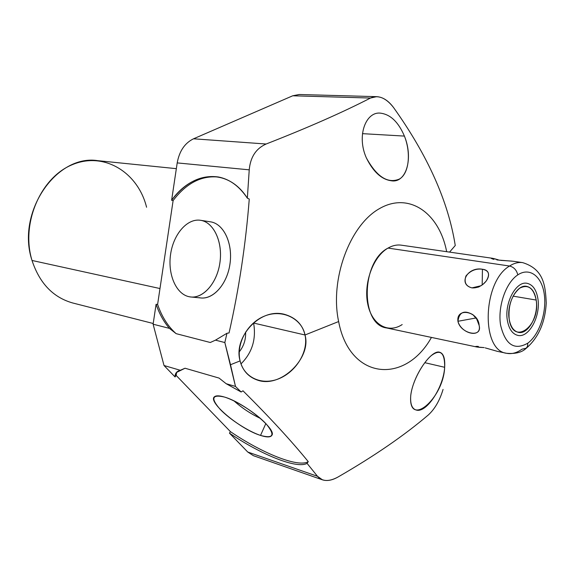 <?xml version="1.0" encoding="UTF-8"?>
<svg xmlns="http://www.w3.org/2000/svg" width="575" height="575" viewBox="0 0 575 575"><rect width="100%" height="100%" fill="white"/><g stroke="black" fill="none" stroke-linecap="round" stroke-linejoin="round"><path stroke-width="0.86" d="M322.41 479.816L253.367 455.673L247.732 452.015L229.461 433.133C261.201 454.732 296.887 469.2 307.064 463.357L317.486 476.294L247.732 452.015L229.461 433.133L230.438 431.645L176.137 375.41L175.08 376.941L164.019 365.513L153.108 324.199L169.431 328.375L153.108 324.199L156.084 304.297C159.333 313.785 163.782 321.813 169.431 328.375L176.13 333.651L210.285 342.499L215.481 340.148L224.839 342.542L215.481 340.148L226.967 333.263L224.839 342.542L230.51 364.73L240.106 360.899C243.901 377.509 261.905 386.048 279.486 378.472C297.203 370.868 308.631 350.448 305.009 334.981L338.632 321.547C349.607 380.132 405.145 384.725 431.451 337.424C405.145 384.725 349.607 380.132 338.632 321.547C329.633 279.572 349.686 225.242 379.428 208.646C409.048 191.446 439.322 213.109 446.66 251.692C439.322 213.109 409.048 191.446 379.428 208.646C349.686 225.242 329.633 279.572 338.632 321.547L305.009 334.981L253.611 323.064C256.364 339.135 252.159 352.748 240.99 363.889C252.159 352.748 256.364 339.135 253.611 323.064L305.009 334.981C302.551 324.501 295.737 317.623 284.56 314.36C259.526 307.438 233.141 337.892 240.106 360.899C242.636 370.631 248.479 377.049 257.636 380.168C281.132 388.527 311.751 357.571 305.009 334.981C302.048 319.125 282.807 308.674 264.673 316.02C246.74 323.136 236.016 344.468 240.106 360.899L230.51 364.73L235.491 386.443L241.141 391.999L226.176 383.712L235.491 386.443L226.176 383.712L219.089 378.091L185.035 368.23L180.291 370.278C176.662 371.27 174.922 373.491 175.08 376.941L164.019 365.513L153.108 324.199L156.084 304.297L157.607 304.427L173.125 200.546L171.616 200.294L177.201 162.905C179.35 151.081 184.798 143.046 193.538 138.791L292.74 95.781L370.501 98.038C342.563 112.405 307.769 127.736 266.117 144.016L193.538 138.791L292.74 95.781L299.165 94.501L376.661 96.657M476.503 346.941L386.637 327.958C360.187 324.846 360.942 261.661 388.032 248.084L509.572 266.031C513.913 267.138 516.652 270.092 517.78 274.9C505.863 282.648 497.583 306.518 500.559 325.026C505.296 344.705 514.366 350.764 527.771 343.189L527.519 346.394L525.837 348.601C521.705 352.453 515.293 354.02 506.597 353.294C480.65 350.577 482.633 281.34 509.572 266.031C514.007 263.163 518.37 262.027 522.675 262.624C518.37 262.027 514.007 263.163 509.572 266.031C482.633 281.34 480.65 350.577 506.597 353.294C511.692 354.293 516.796 352.935 521.913 349.219L526.448 348.105L527.649 345.985L527.771 343.189C539.278 334.837 546.839 312.29 544.288 294.371C541.902 276.345 529.668 266.872 517.78 274.9C505.863 282.648 497.583 306.518 500.559 325.026C505.296 344.705 514.366 350.764 527.771 343.189C539.278 334.837 546.839 312.29 544.288 294.371C541.902 276.345 529.668 266.872 517.78 274.9C516.652 270.092 513.913 267.138 509.572 266.031L388.032 248.084C373.283 256.4 363.472 282.922 367.677 303.693C371.666 324.602 388.096 333.931 402.191 324.559M153.216 323.502L72.694 302.975C53.123 297.44 39.567 283.267 32.013 260.461C20.664 223.574 40.638 177.301 72.515 164.601C104.233 151.34 138.014 172.507 146.575 207.237M32.013 260.461L159.979 288.542L32.013 260.461C15.963 212.577 56.408 153.863 97.923 160.684L176.338 168.662M338.021 477.013C374.117 456.191 404.189 435.534 428.238 415.042C434.772 409.084 439.717 400.545 443.066 389.426C439.717 400.545 434.772 409.084 428.238 415.042C404.189 435.534 374.117 456.191 338.021 477.013C329.123 481.864 322.273 481.62 317.486 476.294L322.417 479.816C326.938 481.282 332.142 480.348 338.021 477.013M247.732 452.015L317.486 476.294L307.064 463.357L308.265 461.639C291.007 440.486 269.244 416.868 242.973 390.784L241.141 391.999L235.491 386.443L224.839 342.542L226.967 333.263L229.051 332.947C238.992 289.024 245.726 244.389 249.263 199.051L247.343 198.174C227.987 167.591 192.647 170.732 171.616 200.294L177.201 162.905L249.234 169.833L247.343 198.174L249.234 169.833L177.201 162.905C179.35 151.081 184.798 143.046 193.538 138.791L266.117 144.016C256.012 148.522 250.384 157.126 249.234 169.833C250.384 157.126 256.012 148.522 266.117 144.016C307.769 127.736 342.563 112.405 370.501 98.038L292.74 95.781M164.019 365.513L180.291 370.278L164.019 365.513M455.256 245.511C448.306 201.451 427.714 155.43 393.487 107.446C388.305 100.567 382.677 96.967 376.611 96.657L370.501 98.038C378.328 94.717 385.99 97.858 393.487 107.446C427.714 155.43 448.306 201.451 455.256 245.511L449.549 252.109L455.256 245.511M239.25 351.85C243.807 346.164 245.92 339.559 245.604 332.034C245.92 339.559 243.807 346.164 239.25 351.85M410.737 395.578C410.112 404.232 412.059 409.077 416.58 410.133C426.823 412.814 443.548 387.033 444.655 367.288L424.81 362.688L444.655 367.288C445.223 358.009 443.361 352.942 439.07 352.087C430.934 350.448 413.102 375.418 410.737 395.578C408.034 428.67 443.584 398.662 444.655 367.288C444.87 352.518 440.321 348.694 431.006 355.824C422.862 362.854 412.297 381.211 410.737 395.578M380.758 113.189C366.153 111.047 356.241 135.448 366.39 157.967C373.218 171.752 381.426 179.335 391.022 180.715C406.202 183.748 413.626 158.369 404.412 136.088L362.458 133.652L404.412 136.088C398.482 122.188 390.598 114.554 380.758 113.189C366.153 111.047 356.241 135.448 366.39 157.967C376.798 176.834 387.78 183.878 399.33 179.084C408.947 173.844 411.276 153.245 404.412 136.088M157.607 304.427L173.125 200.546C186.623 182.864 202.019 175.073 219.298 177.165C202.019 175.073 186.623 182.864 173.125 200.546L171.616 200.294C185.308 182.347 200.905 174.577 218.399 176.985C229.698 179.17 239.344 186.228 247.343 198.174L249.263 199.051C245.726 244.389 238.992 289.024 229.051 332.947L226.967 333.263L215.481 340.148L210.285 342.499L176.13 333.651C168.029 326.507 161.855 316.768 157.607 304.427L156.084 304.297C159.333 313.785 163.782 321.813 169.431 328.375L176.13 333.651C168.029 326.507 161.855 316.768 157.607 304.427M198.993 297.649C212.06 300.768 226.866 285.265 229.907 264.392C233.155 243.563 223.682 223.538 210.385 221.821L210.493 221.835C223.416 223.61 232.767 242.672 230.101 263.019C227.614 283.389 213.814 299.482 200.855 297.951L190.986 297.002M230.438 431.645L176.137 375.41L176.683 372.19L176.137 375.41L175.08 376.941L176.36 372.55L185.035 368.23L219.089 378.091L226.176 383.712L241.141 391.999L242.973 390.784C269.244 416.868 291.007 440.486 308.265 461.639C298.324 467.834 262.38 453.387 230.438 431.645L229.461 433.133C261.201 454.732 296.887 469.2 307.064 463.357L308.265 461.639C298.324 467.834 262.38 453.387 230.438 431.645M224.358 397.023C211.909 394.184 210.529 398.302 220.218 409.386C229.813 419.455 248.314 431.415 260.533 435.419C273.484 438.926 275.382 435.124 266.225 424.005C256.651 413.59 236.584 400.674 224.358 397.023C219.434 395.557 216.171 395.449 214.561 396.692C206.971 401.494 240.221 429.266 260.533 435.419L265.822 423.581L260.533 435.419C266.865 437.46 270.66 437.402 271.91 435.253C276.726 429.194 243.39 402.248 224.358 397.023M234.118 400.991C242.018 408.063 250.772 413.863 260.374 418.392C250.772 413.863 242.018 408.063 234.118 400.991M509.162 318.996C508.128 305.469 511.649 295.191 519.721 288.168C528.102 284 533.586 287.967 536.188 300.049C540.744 326.14 512.828 346.588 509.162 318.996C510.528 326.701 513.619 331.164 518.449 332.372C528.217 334.887 538.782 315.373 536.188 300.049C534.865 292.078 531.674 287.514 526.607 286.343C517.018 284.057 506.41 303.658 509.162 318.996M388.032 248.084C392.488 245.532 396.923 244.562 401.321 245.173L492.236 258.247M499.661 260.267L492.358 258.261C490.633 258.089 490.928 258.405 493.235 259.203M496.886 259.936L513.396 261.287M479.14 325.421C478.472 311.248 456.09 306.942 457.93 321.288C460.424 333.78 482.705 338.546 479.14 325.421L476.776 319.175L472.966 314.719C464.248 309.781 459.238 311.973 457.93 321.288L475.992 317.982L457.93 321.288C461.344 334.226 482.058 338.517 479.14 325.421L477.049 319.65L479.14 325.421M477.775 346.38C475.331 346.344 474.943 346.538 476.625 346.969L484.186 347.602C478.199 347.314 475.367 346.933 475.698 346.466L478.386 346.438M497.425 351.361L485.228 347.882M482.439 269.244C467.712 266.426 457.556 284.194 471.931 287.881C485.422 288.916 495.614 270.624 482.439 269.244C475.92 268.388 470.429 270.617 465.973 275.942C463.831 282.232 465.822 286.206 471.931 287.881L481.045 285.739L471.931 287.881L479.147 286.752L482.942 284.402L486.127 281.153C490.252 274.462 489.023 270.494 482.439 269.244L482.181 284.984L482.439 269.244M513.058 296.139L536.188 300.049L513.058 296.139M200.409 220.275C213.684 221.986 223.114 242.147 219.851 263.142C216.789 284.179 201.983 299.812 188.945 296.686C175.857 293.854 167.555 273.959 170.624 254.078C173.506 234.162 187.17 218.256 200.409 220.275C187.17 218.256 173.506 234.162 170.624 254.078C167.555 273.959 175.857 293.854 188.945 296.686L190.799 296.98C203.737 298.518 217.537 282.282 220.045 261.754C222.733 241.256 213.418 222.065 200.51 220.29L200.409 220.275M200.632 220.311L210.385 221.821M498.087 259.785C493.314 258.34 491.057 257.88 491.316 258.412L493.832 259.361M500.753 260.36L512.102 261.122M537.92 298.835C536.425 289.8 532.809 284.625 527.059 283.31C516.228 280.737 504.225 302.917 507.344 320.268C508.889 328.972 512.383 334.003 517.831 335.383C528.892 338.237 540.838 316.164 537.92 298.835M526.139 348.378C538.423 337.784 545.129 322.647 546.25 302.982C545.38 285.092 543.627 269.158 522.675 262.624L513.18 261.258M506.597 353.294L497.217 351.318M210.493 221.835L200.524 220.29M478.644 323.315L477.408 320.304M477.875 287.263L479.528 286.573M486.127 281.153L483.927 283.554"/></g></svg>
